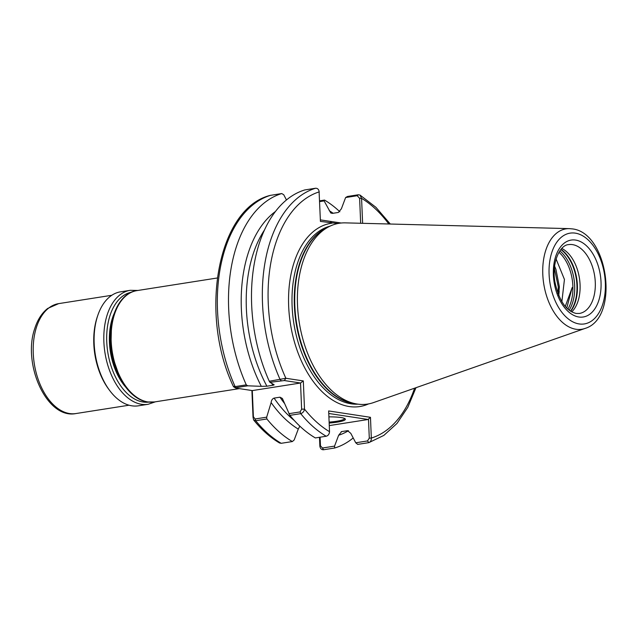 <?xml version="1.0" encoding="UTF-8"?>
<svg xmlns="http://www.w3.org/2000/svg" width="638" height="638" viewBox="0 0 638 638"><rect width="100%" height="100%" fill="white"/><g stroke="black" fill="none" stroke-linecap="round" stroke-linejoin="round"><path stroke-width="0.96" d="M328.905 416.861A21.309 3.19 -2.4 0 1 340.907 417.523A21.309 3.19 -2.4 0 1 345.102 418.799A21.309 3.19 -2.4 0 1 329.168 423.058M565.268 306.431L572.19 287.539L566.743 308.042M556.097 258.988L564.439 279.436L561.871 301.71M337.781 223.531L320.428 221.41L319.064 191.105L320.428 221.41M585.022 328.442L373.549 402.578A91.513 54.956 -98.9 0 1 357.288 404.061A91.513 54.956 -98.9 0 1 356.475 403.926A91.513 54.956 -98.9 0 1 299.206 322.182A91.513 54.956 -98.9 0 1 328.674 226.817A91.513 54.956 -98.9 0 1 345.333 222.869L569.351 228.635A50.825 30.52 -98.9 0 0 542.898 276.286A50.825 30.52 -98.9 0 0 575.994 329.264A50.825 30.52 -98.9 0 0 585.022 328.442C619.945 318.147 608.389 232.439 572.166 228.882L569.351 228.635M558.609 295.258L559.366 286.805L555.937 269.411L554.566 266.477M554.374 268.407L558.314 286.972L557.891 293.432M360.669 223.26L359.625 198.338L357.208 195.714L345.621 197.533L341.378 208.801L338.379 212.446L332.502 213.371L330.787 213.012L324.112 200.906L319.646 201.608M266.883 418.967A130.232 78.211 81.1 0 0 292.356 441.552L294.182 439.965L298.273 429.087A118.333 71.065 81.1 0 1 271.126 402.578L266.676 417.172L266.883 418.967L255.718 420.721L253.629 419.948L253.031 417.196L251.906 390.528M279.492 442.963L281.191 443.306L292.356 441.552M234.385 386.349C233.022 386.78 233.261 386.875 235.111 386.612L246.276 384.866L247.727 385.815L261.309 386.333A118.333 71.065 81.1 0 1 275.393 211.537M286.454 199.941L283.743 194.757L281.749 193.553A130.232 78.211 81.1 0 0 246.276 384.866M281.749 193.553L270.225 195.387C217.422 208.522 198.785 314.382 233.524 386.732L235.534 387.968M348.476 430.706A118.333 71.065 81.1 0 1 338.65 435.244L334.551 446.114L334.703 448.004L323.538 449.758C321.52 449.806 320.292 448.594 319.853 446.145L319.486 437.293M274.077 384.722L269.938 382.329L269.268 381.253L285.864 378.27L303.321 380.926L304.501 409.118C304.143 411.39 302.883 412.906 300.721 413.655L289.875 415.362A130.232 78.211 81.1 0 0 315.347 437.939L326.193 436.24C328.187 435.666 329.296 434.151 329.527 431.687L328.658 410.944L370.463 417.316L371.332 438.059C371.436 440.563 370.503 442.11 368.541 442.692L357.695 444.391L355.741 442.788L350.788 433.338L347.527 430.674L341.649 431.591L338.65 435.244M289.875 415.362L282.371 398.463L279.97 397.187L274.093 398.104A115.271 69.223 81.1 0 0 294.262 420.458M319.255 192.182L319.191 191.879C318.809 189.422 317.604 188.202 315.587 188.242L304.741 189.949A130.232 78.211 81.1 0 0 269.268 381.253M264.387 230.143A115.271 69.223 81.1 0 0 266.907 386.213L272.785 385.288A115.271 69.223 -98.9 0 1 271.828 383.478M345.621 197.533L347.519 196.464L358.357 194.765L360.007 195.076L361.571 198.338L362.623 223.308M273.455 384.427C274.523 384.69 274.3 384.977 272.785 385.288M299.82 426.136L298.273 429.087M271.126 402.578C271.365 400.257 272.354 398.766 274.093 398.104M266.907 386.213L261.309 386.333M319.614 200.842L324.527 200.077L324.112 200.906M334.703 448.004A130.232 78.211 81.1 0 0 353.197 437.947M339.831 211.752A130.232 78.211 81.1 0 0 324.527 200.077M333.148 213.267A118.333 71.065 81.1 0 0 329.24 210.707M341.218 431.703L341.649 431.591M415.992 387.705L407.794 407.347L396.964 423.465L383.837 435.411L368.884 442.613L367.488 440.946L369.29 438.162L368.493 419.07L368.214 419.485L328.769 413.472M561.791 248.453A34.835 20.918 -98.9 0 1 579.424 278.192A34.835 20.918 -98.9 0 1 571.752 311.894M554.605 266.158L555.794 269.061M559.191 291.175L558.784 295.673M329.272 425.594L368.214 419.485M320.101 437.19L320.467 445.826L322.485 448.012L334.551 446.114M355.741 442.788L367.488 440.946M320.42 219.895L341.202 223.013M288.878 413.687L300.115 411.917L301.63 409.181L300.538 383.015L284.333 380.543L269.938 382.329M247.727 385.815L236.172 387.633L236.092 388.119L252.297 390.592L300.538 383.015L303.321 380.926M252.297 390.592L253.39 416.758L255.112 418.983L266.676 417.172M270.584 195.308A130.232 78.211 81.1 0 0 235.111 386.612L236.092 388.119M388.805 223.986A126.133 75.747 81.1 0 0 361.571 198.338L359.625 198.338M330.301 221.402L332.007 223.172A92.741 55.697 -98.9 0 0 289.197 314.103A92.741 55.697 -98.9 0 0 349.241 406.542A92.741 55.697 -98.9 0 0 368.565 403.91M319.853 446.145L320.467 445.826M369.29 438.162L371.332 438.059A126.133 75.747 81.1 0 0 414.588 388.199M368.493 419.07L370.463 417.316M319.191 191.879A126.133 75.747 81.1 0 0 285.864 378.27L284.333 380.543M329.527 431.687A126.133 75.747 81.1 0 1 304.501 409.118L301.63 409.181M253.031 417.196L253.39 416.758M329.128 422.117A20.496 3.062 177.6 0 0 344.512 418.496A20.496 3.062 177.6 0 0 344.504 418.432M97.375 316.679A57.691 34.643 -98.9 0 1 97.853 315.236A57.691 34.643 -98.9 0 1 120.518 291.837L130.224 290.314A57.691 34.643 -98.9 0 0 107.088 315.156A57.691 34.643 -98.9 0 0 112.025 376.452A57.691 34.643 -98.9 0 0 148.12 404.293L138.406 405.816A57.691 34.643 -98.9 0 1 109.664 390.488A57.691 34.643 -98.9 0 1 97.375 316.679M109.664 390.488L108.747 389.268A55.642 33.415 -98.9 0 1 96.896 318.075A55.642 33.415 -98.9 0 1 97.351 316.687L97.853 315.236M579.376 313.457A34.835 20.918 81.1 0 0 595.055 279.045A34.835 20.918 81.1 0 0 572.533 244.625A34.835 20.918 81.1 0 0 568.57 244.625C559.917 244.904 551.543 262.513 554.861 281.645C558.904 300.418 566.018 311.025 576.202 313.457L579.376 313.457M575.596 240.071A38.934 23.383 -98.9 0 1 601.036 282.163A38.934 23.383 -98.9 0 1 578.825 316.998A38.934 23.383 -98.9 0 1 553.385 274.906A38.934 23.383 -98.9 0 1 575.596 240.071M558.96 252.281A35.345 21.229 -98.9 0 1 567.876 309.119M147.984 401.964A56.359 33.846 81.1 0 0 154.388 401.964L147.585 401.964C130.894 399.787 115.311 377.6 111.451 351.937C106.307 322.469 117.871 293.009 136.907 290.617A56.359 33.846 81.1 0 0 111.538 346.282A56.359 33.846 81.1 0 0 147.984 401.964M579.113 323.937A45.952 27.601 81.1 0 0 605.326 282.817A45.952 27.601 81.1 0 0 575.309 233.141A45.952 27.601 81.1 0 0 549.095 274.252A45.952 27.601 81.1 0 0 579.113 323.937M358.006 404.157A90.277 54.214 -98.9 0 1 351.083 403.806A90.277 54.214 -98.9 0 1 293.009 317.397A90.277 54.214 -98.9 0 1 330.053 226.131M354.975 403.663A90.277 54.214 -98.9 0 1 353.356 403.455A90.277 54.214 -98.9 0 1 295.857 321.369A90.277 54.214 -98.9 0 1 327.326 227.535M356.475 403.926L353.061 403.328A90.365 54.27 -98.9 0 1 296.51 322.605A90.365 54.27 -98.9 0 1 325.603 228.436L328.674 226.817M255.112 418.983L255.718 420.721A130.232 78.211 81.1 0 0 281.191 443.306M284.357 403.248A115.271 69.223 -98.9 0 1 279.97 397.187M326.193 436.24A130.232 78.211 -98.9 0 1 300.721 413.655L300.115 411.917M281.175 380.567L280.114 379.554A130.232 78.211 -98.9 0 1 315.587 188.242M559.829 250.894A36.071 21.66 -98.9 0 1 569.136 310.172M560.818 249.562A36.071 21.66 -98.9 0 1 570.484 311.137M560.993 249.346A35.983 21.612 -98.9 0 1 576.728 278.615A35.983 21.612 -98.9 0 1 570.723 311.288M358.357 194.765L357.208 195.714M323.538 449.758L322.485 448.012M125.423 386.811A51.231 30.768 -98.9 0 1 112.296 318.498A51.231 30.768 -98.9 0 1 113.979 313.912M148.75 402.107A55.642 33.415 -98.9 0 1 114.385 374.673A55.642 33.415 -98.9 0 1 109.848 316.041A55.642 33.415 -98.9 0 1 131.492 292.204M36.358 327.581A55.642 33.415 -98.9 0 1 58.672 303.624L47.706 308.433C41.829 313.067 37.506 319.805 34.723 328.634C22.25 364.083 46.805 419.541 75.93 413.552A55.642 33.415 -98.9 0 1 41.119 386.7A55.642 33.415 -98.9 0 1 36.358 327.581M154.388 401.964L239.37 388.622M253.629 419.948C261.604 429.813 270.249 437.493 279.564 443.003M360.007 195.076L375.91 207.294L390.296 224.026M136.907 290.617L217.255 278.001M137.968 290.45L130.224 290.314M111.794 295.282L58.672 303.624M129.051 405.21L75.93 413.552M155.449 401.796L148.12 404.293M120.183 378.525L110.805 351.761L111.53 323.402"/></g></svg>
